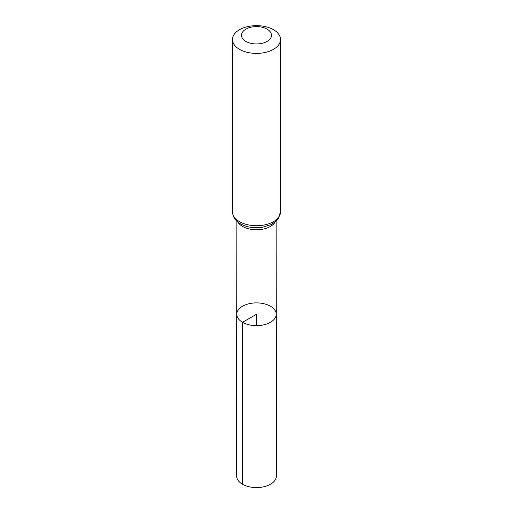 <?xml version="1.0" encoding="UTF-8"?>
<svg xmlns="http://www.w3.org/2000/svg" width="513" height="513" viewBox="0 0 513 513"><rect width="100%" height="100%" fill="white"/><g stroke="black" fill="none" stroke-linecap="round" stroke-linejoin="round"><path stroke-width="0.77" d="M242.566 322.311A19.706 11.376 180 0 1 236.794 314.257A19.706 11.376 180 0 1 256.5 302.888A19.706 11.376 180 0 1 276.206 314.257A19.706 11.376 180 0 1 264.048 324.774A19.706 11.376 180 0 1 242.566 322.311A19.706 11.376 180 0 1 236.794 314.257L236.679 476.122A19.821 11.446 180 0 0 242.482 484.214A19.821 11.446 180 0 0 264.092 486.696A19.821 11.446 180 0 0 276.321 476.122L276.206 314.257A19.706 11.376 180 0 1 264.048 324.774A19.706 11.376 180 0 1 242.566 322.311M245.881 41.406A15.018 8.67 180 0 1 252.614 26.9A15.018 8.67 180 0 1 271.005 37.52A15.018 8.67 180 0 1 245.881 41.406M239.507 49.331A24.028 13.87 180 0 1 232.472 39.52A24.028 13.87 180 0 1 256.5 25.65A24.028 13.87 180 0 1 280.528 39.52A24.028 13.87 180 0 1 265.696 52.339A24.028 13.87 180 0 1 239.507 49.331M256.5 325.64L256.5 314.264L242.566 322.311L242.482 484.214M275.083 222.103A19.635 11.337 180 0 1 242.617 226.457A19.635 11.337 180 0 1 237.917 222.103M239.507 221.661A24.028 13.87 180 0 1 232.472 211.85C232.915 217.198 235.595 221.199 240.507 223.86C246.939 227.336 254.256 228.471 262.444 227.285L271.153 224.579L276.513 220.834L278.142 218.929L280.528 211.85A24.028 13.87 180 0 1 265.696 224.668A24.028 13.87 180 0 1 239.507 221.661M236.865 221.193L236.794 314.257M276.135 221.193L276.206 314.257M232.472 39.52L232.472 211.85M280.528 39.52L280.528 211.85"/></g></svg>
